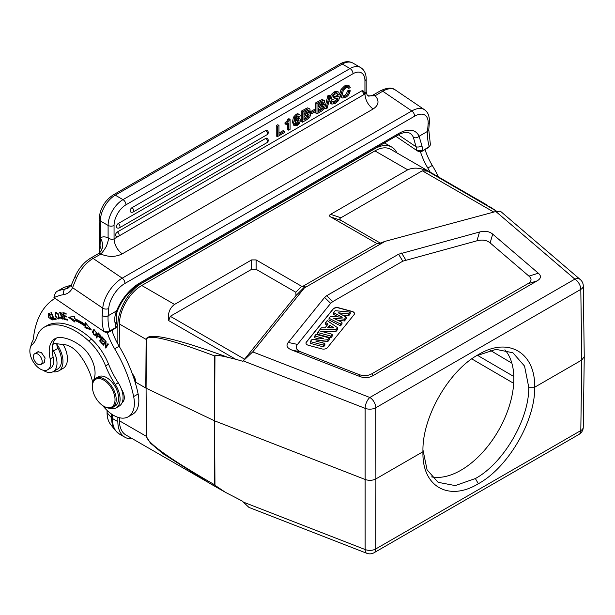 <?xml version="1.0" encoding="UTF-8"?>
<svg xmlns="http://www.w3.org/2000/svg" width="615" height="615" viewBox="0 0 615 615"><rect width="100%" height="100%" fill="white"/><g stroke="black" fill="none" stroke-linecap="round" stroke-linejoin="round"><path stroke-width="0.92" d="M119.387 417.723L119.41 420.775A31.603 18.25 120 0 0 125.96 435.02L223.775 491.377M135.731 382.223L145.786 388.027L146.132 339.411L119.41 323.99L119.241 346.437M117.857 417.285L117.857 421.621A34.133 19.703 120 0 0 124.922 437.242A34.133 19.703 120 0 0 132.494 438.787M396.883 152.874A34.133 19.703 120 0 0 391.763 147.093A34.133 19.703 120 0 0 374.696 148.784L141.988 283.138A34.133 19.703 120 0 0 117.857 324.943L117.857 344.039M486.081 204.488L390.733 149.322A31.603 18.25 120 0 0 374.927 150.89L141.758 285.506A31.603 18.25 120 0 0 119.41 323.99M235.668 359.252L227.996 357.369C221.285 355.708 216.941 355.155 214.966 355.716L214.566 420.829L365.218 479.5C369.015 480.769 372.575 480.569 375.888 478.908L375.796 407.753A8.426 4.789 179.9 0 1 365.125 408.345L243.24 360.882L242.74 361.266L235.668 359.252L168.725 320.607C167.618 313.496 169.556 308.107 174.537 304.433L251.643 259.914L256.109 259.914L302.265 286.651L376.918 243.555L330.601 216.911C329.148 216.05 329.148 215.189 330.601 214.328L407.707 169.809C413.564 167.226 420.191 167.672 427.594 171.147L496.736 211.299M489.371 206.463L494.537 209.8M214.966 355.716L214.65 355.939C170.217 339.173 147.477 333.722 146.424 339.565L146.078 388.18L214.566 420.829L214.966 485.296L225.49 492.354L242.74 501.294L243.24 502.063L365.125 549.526A8.426 4.943 0.1 0 0 375.796 548.934L580.806 430.569A8.426 4.874 0.8 0 0 583.274 427.187L584.25 356.646M119.41 420.775L146.132 436.196L150.429 443.123L163.013 453.693L210.96 484.097M214.966 485.296L214.643 484.797C170.209 459.251 147.469 443.108 146.424 436.358A4.213 2.452 -0.4 0 1 146.132 436.196L146.078 388.18L146.424 436.358M227.996 357.369C174.921 338.012 147.631 332.023 146.132 339.411A4.213 2.414 -179.6 0 0 146.424 339.572M493.791 212.075L422.29 170.793L427.594 171.147M422.29 170.793L340.918 217.772C339.472 218.625 339.472 219.486 340.918 220.347L380.324 243.102M377.733 243.824L376.918 243.555L378.579 243.686L385.151 241.326L495.859 211.514L574.848 279.125L369.838 397.49A8.426 3.851 -68.7 0 0 365.125 408.345L365.125 549.526A8.426 3.851 -68.7 0 0 366.778 553.285L248.967 507.413L243.24 502.063M583.274 285.921A8.426 8.426 0 0 0 580.329 279.602A8.426 5.704 -49.4 0 0 574.848 279.125A8.426 4.866 -120 0 1 580.806 289.388L581.782 360.036L580.806 430.569A8.426 4.866 -120 0 1 579.061 434.367L374.051 552.731A8.426 4.866 60 0 0 375.796 548.934L375.888 478.908L422.966 451.725C421.79 486.58 448.789 501.809 478.347 483.728C508.19 467.531 535.35 420.668 534.704 387.212L581.782 360.036L584.25 356.631L583.274 285.89A8.426 4.859 179.2 0 1 580.806 289.388L375.796 407.753A8.426 4.866 60 0 0 369.838 397.49L252.727 351.888L304.356 287.966L305.055 286.129L302.265 286.651M422.966 450.303L422.966 452.432M422.974 449.972L427.079 469.829L438.111 482.321L455.246 485.589L475.364 478.539C503.624 463.218 529.338 418.807 528.746 387.212L524.541 366.079L512.91 352.779L496.021 349.351L476.333 355.847M504.892 349.781A74.792 43.181 -60 0 1 507.621 410.958A74.792 43.181 -60 0 1 460.958 470.221A74.792 43.181 -60 0 1 431.599 476.894M528.746 387.212L534.704 387.212C535.357 352.064 507.89 336.551 478.347 354.647L477.755 354.993M477.163 355.339L478.347 354.647C448.481 370.837 421.805 417.985 422.966 451.725L422.966 451.018M420.506 151.92A46.348 26.76 -120 0 0 427.817 168.033A96.916 55.957 60 0 1 430.169 172.092M427.694 148.031L429.216 146.601A40.029 23.109 60 0 1 427.54 131.379A4.213 2.637 4.5 0 0 428.778 129.696L430.4 144.748L429.816 146.17L421.436 151.644L427.963 147.831M421.436 151.644L418.308 151.398L416.947 150.621L395.845 136.299M417.893 151.159L418.308 151.398M438.557 176.936A96.916 55.957 -120 0 0 432.291 165.45A46.348 26.76 60 0 1 425.042 149.56M413.303 137.183A4.213 3.413 -24.3 0 0 419.084 136.261L421.982 145.955A40.029 23.109 -120 0 0 422.959 150.214L416.947 150.621A44.242 25.546 -120 0 1 416.101 146.816L413.303 137.183A29.497 15.483 124.2 0 0 410.167 133.34L408.275 132.532C408.721 132.225 402.871 131.894 397.79 135.177A4.213 2.429 -120 0 0 398.658 133.54A33.71 17.689 124.2 0 1 419.084 136.261L427.54 131.379L428.125 124.03A21.071 11.055 -55.8 0 0 414.525 116.25A4.213 2.429 -120 0 0 411.819 110.954L382.73 91.22A4.213 2.429 -120 0 0 380.362 90.851C387.096 87.576 392.101 87.284 395.36 89.967A25.284 13.269 124.2 0 0 382.73 91.22L375.181 95.74C379.524 100.791 378.832 105.211 373.105 109.016C368.085 105.119 365.364 100.122 364.941 94.018L364.941 80.596A16.859 9.732 -60 0 0 353.025 73.715L125.975 204.795A16.859 9.732 -60 0 0 114.059 225.444L114.059 238.866C112.145 239.75 110.154 239.35 108.102 237.659L107.948 237.821A16.859 9.732 -120 0 0 101.567 237.29A16.859 9.732 -120 0 0 100.353 237.944L99.761 253.103M421.982 145.955A4.213 1.791 169.4 0 1 416.101 146.816L398.42 134.823M99.123 250.313A4.213 2.429 0 0 0 99.622 251.474L100.107 252.15M99.699 245.431L101.437 249.721M366.179 91.996L364.941 94.018L114.059 238.866C114.49 244.97 117.211 249.967 122.224 253.857C115.628 257.132 108.524 257.208 100.914 254.087C100.33 252.95 100.683 255.948 106.318 246.392C109.762 237.206 107.871 238.397 107.948 237.821M100.914 254.087L93.111 258.431L122.201 278.164L411.819 110.954A25.284 13.269 -55.8 0 1 424.45 109.701C428.017 112.084 429.654 116.304 429.355 122.354A4.213 2.637 -175.5 0 1 428.125 124.03M364.941 80.596A4.213 2.429 180 0 0 366.179 78.874L366.179 91.95L367.086 94.91L368.531 95.894L375.181 95.74M278.949 125.429L277.757 124.737L276.235 125.614L276.235 135.938L277.427 136.63L284.299 132.663L284.299 131.341L278.949 134.431L278.949 125.429L277.427 126.306L277.427 136.63M284.299 131.341L283.108 130.657L278.949 133.055M284.999 122.739L284.999 123.799L286.19 124.484L288.65 123.062L288.65 130.149L290.072 129.327L290.072 119.356L286.19 123.423L284.999 122.739L286.967 121.155L288.158 121.839M287.459 123.753L287.459 129.458L288.65 130.149M290.072 119.356L288.881 118.672L287.774 119.31L286.967 121.155M293.701 125.222L292.456 122.031L293.424 117.25L296.184 114.229L297.645 113.675L299.866 114.621L300.397 115.928L298.975 116.742L297.775 116.02M298.821 117.657L295.454 118.426M309.768 108.901L307.538 107.871L301.235 111.184L301.235 121.509L302.426 122.193L307.046 119.525L309.829 117.088L310.675 114.482L310.091 113.075L308.722 113.029L310.168 110.062L309.768 108.901L308.73 108.563L302.426 111.869L302.426 122.193M315.326 110.285L314.134 109.593L310.606 111.63L310.606 113.006L311.797 113.69L315.326 111.661L315.326 110.285L311.797 112.322L311.797 113.69M324.336 100.491L322.114 99.461L315.81 102.774L315.81 113.091L317.002 113.783L321.614 111.115L324.397 108.678L325.243 106.072L324.666 104.665L323.29 104.619L324.743 101.652L324.336 100.491L323.305 100.153L317.002 103.458L317.002 113.783M327.81 95.84L329.002 96.532L330.301 95.779L329.11 95.087L327.81 95.84L325.243 106.195M324.812 107.925L325.95 108.832L329.002 96.532M329.878 101.49L330.709 103.443L331.9 104.127L331.07 102.175L329.878 101.49L331.4 100.606L332.592 101.298L331.07 102.175M336.543 93.472L337.82 94.602L337.051 93.449L335.26 94.01L333.607 95.417L333.169 97.585L338.542 96.294L337.351 95.602L332.984 96.886M332.592 101.298L333.445 102.651L335.483 102.013L337.343 100.468L338.05 98.769L337.458 98.062L332.369 99.446L330.732 98.592L330.27 97.347L331.285 94.479L334.099 91.989L336.136 91.158L338.727 92.089L339.342 93.726L337.82 94.602M336.859 98.077L336.151 99.784L334.291 101.321L332.254 101.959M342.847 95.955L344.523 95.417L346.453 93.657L347.544 90.912L349.066 90.028L350.258 90.72L349.412 93.472L347.898 95.686L345.761 97.393L342.186 98.039L340.887 94.956L342.224 90.159L345.815 86.6L349.412 85.977L347.706 85.093L344.623 85.908L341.033 89.467L339.695 94.264L340.994 97.347L342.025 97.946M342.186 98.039L340.994 97.347M347.421 87.368L348.736 88.391L350.258 87.507L347.706 85.093M265.726 130.48A2.529 1.461 -120 0 1 267.51 133.578A2.529 1.461 -120 0 1 266.987 134.739A2.529 2.529 0 0 0 266.987 130.357A2.529 1.461 120 0 0 265.726 130.48L131.941 207.724A2.529 1.461 120 0 0 130.288 209.953A2.529 1.461 120 0 0 130.672 211.975A2.529 2.529 0 0 0 133.201 211.975A2.529 1.461 60 0 0 133.724 210.822A2.529 1.461 60 0 0 131.941 207.724M265.726 138.398A2.529 1.461 -120 0 1 267.51 141.496A2.529 1.461 -120 0 1 266.987 142.649A2.529 2.529 0 0 0 266.987 138.275A2.529 1.461 120 0 0 265.726 138.398L118.218 223.553A2.529 1.461 120 0 0 116.573 225.782A2.529 1.461 120 0 0 116.958 227.811A2.529 2.529 0 0 0 119.487 227.811A2.529 1.461 60 0 0 120.01 226.651A2.529 1.461 60 0 0 118.218 223.553M361.666 90.92A2.529 1.461 -120 0 1 363.45 94.01A2.529 1.461 -120 0 1 362.927 95.171A2.529 2.529 0 0 0 362.927 90.789A2.529 1.461 120 0 0 361.666 90.92L117.334 231.978A2.529 1.461 120 0 0 115.689 234.207A2.529 1.461 120 0 0 116.074 236.229A2.529 2.529 0 0 0 118.603 236.229A2.529 1.461 60 0 0 119.126 235.076A2.529 1.461 60 0 0 117.334 231.978M276.235 125.614L277.427 126.306M286.19 123.423L286.19 124.484M287.774 119.31L288.965 119.994M298.975 116.742L298.521 116.051L297.222 116.266L295.392 118.572L294.854 121.224L297.36 118.633L299.866 118.249L298.675 117.565M298.513 117.48L299.705 118.172L300.597 119.902L299.682 122.985L297.191 125.437L294.562 125.721L293.647 122.716L294.616 117.942L297.376 114.913L299.866 114.621M295.631 121.47L295.069 123.269L295.631 124.468L297.137 124.207L298.606 122.754L299.174 120.886L298.613 119.748L297.168 120.002L295.631 121.47M297.921 119.694L297.414 122.07L295.946 123.515L294.431 123.776M301.235 111.184L302.426 111.869M307.631 113.821L307.961 114.636L307.362 116.266L308.553 116.958L303.948 119.994L303.948 116.627L308.007 114.421L308.822 114.505L308.007 114.421M308.553 116.958L309.153 115.328L308.692 114.436M303.948 112.307L308.192 110.246L308.645 111.123L307.715 113.029L303.948 115.312L303.948 112.307M307.362 116.266L303.948 118.618M307.454 110.354L306.524 112.345L303.948 113.936M310.606 111.63L311.797 112.322M315.81 102.774L317.002 103.458M322.199 105.403L322.529 106.226L321.929 107.856L323.121 108.54L318.524 111.584L318.524 108.217L322.575 106.011L323.39 106.095L322.575 106.011M323.121 108.54L323.721 106.918L323.267 106.018M318.524 103.897L322.767 101.829L323.221 102.713L322.283 104.619L318.524 106.895L318.524 103.897M321.929 107.856L318.524 110.208M322.022 101.944L321.091 103.927L318.524 105.519M330.301 95.779L327.249 108.079L325.95 108.832M339.119 96.501L338.542 96.294L339.572 97.739L338.504 100.683L335.521 103.305L331.9 104.127M332.369 99.446L331.462 98.039L332.477 95.171L335.29 92.673L337.328 91.843L338.727 92.089M348.736 88.391L347.683 87.376L345.799 87.922L343.308 90.459L342.409 93.957L343.362 96.463M348.136 87.522L347.683 87.376M343.285 96.417L345.715 96.101L347.644 94.341L348.736 91.597L347.544 90.912M350.258 90.72L348.736 91.597M100.56 254.133A4.213 2.429 -120 0 0 98.385 253.672A4.213 2.429 -120 0 0 98.192 253.757L90.743 258.062A4.213 2.429 60 0 1 93.111 258.431A25.284 13.269 124.2 0 0 76.567 277.819L72.555 287.659A4.213 3.19 -155 0 1 71.701 284.199M398.658 133.54L139.428 283.207A33.71 17.689 124.2 0 0 116.589 310.906A4.213 1.368 21.9 0 0 117.534 310.46L116.489 313.788L116.327 321.507L117.242 325.55L116.658 326.972L109.801 331.008L103.789 331.416L53.943 297.591C54.674 294.047 55.796 291.917 57.295 291.21L63.914 287.42L71.202 285.129M414.525 116.25L124.906 283.454A21.071 11.055 -55.8 0 0 108.709 308.446L108.132 315.787L116.589 310.906C114.836 315.034 114.336 319.116 115.082 323.144A4.213 1.791 169.4 0 0 116.327 321.507M71.125 285.26L64.283 287.32A4.213 3.421 -110.2 0 1 64.721 287.113M107.348 332.723A46.348 26.76 -120 0 0 114.667 348.828A96.916 55.957 60 0 1 133.655 396.567A29.497 17.028 60 0 1 128.266 416.77A29.497 17.028 60 0 1 111.699 414.164A29.497 17.028 60 0 1 102.743 405.623M92.765 382.684A43.104 24.884 -120 0 0 79.42 354.617A23.178 13.384 -120 0 0 72.255 347.744A23.178 13.384 -120 0 0 64.744 344.684L55.173 343.577A6.319 3.652 -120 0 0 53.674 343.854A6.319 3.652 -120 0 0 52.575 345.315A27.391 15.813 60 0 1 56.442 338.042M116.166 407.853L119.141 406.131A18.965 10.947 -120 0 0 122.185 402.471A10.532 6.081 -120 0 0 121.562 389.441A18.965 10.947 -120 0 0 118.241 382.768A63.207 36.493 60 0 1 108.578 364.18A42.135 24.331 -120 0 0 91.612 339.196A65.144 37.615 -120 0 0 82.064 331.616A65.144 37.615 -120 0 0 49.761 324.313A42.135 24.331 -120 0 0 47.209 325.466L44.226 327.188A42.135 24.331 60 0 1 46.778 326.035A65.144 37.615 60 0 1 79.089 333.33A65.144 37.615 60 0 1 88.629 340.91A42.135 24.331 60 0 1 105.596 365.902A63.207 36.493 -120 0 0 115.266 384.49A18.965 10.947 60 0 1 116.166 407.853A18.965 10.947 60 0 1 109.493 408.191M93.572 380.616A18.965 10.947 60 0 1 94.08 378.871A23.178 13.384 -120 0 0 81.372 346.406A51.237 29.581 -120 0 0 78.305 344.2A51.237 29.581 -120 0 0 60.7 337.504A27.391 15.813 -120 0 0 54.873 338.765A27.391 15.813 -120 0 0 50.184 358.914A14.745 8.518 60 0 1 47.663 369.769L50.638 368.047A14.745 8.518 -120 0 0 51.522 367.401A14.745 8.518 -120 0 0 53.167 357.2A27.391 15.813 60 0 1 52.367 346.553A6.319 3.652 -120 0 0 53.543 350.927A18.542 10.701 60 0 1 56.957 364.464A18.542 10.701 60 0 1 53.167 371.66A18.542 10.701 60 0 1 43.004 370.192M30.873 346.383A18.542 10.701 60 0 1 32.134 342.132A21.071 12.162 -120 0 0 33.487 337.943A109.562 63.253 60 0 1 55.027 298.337M105.434 342.117L105.257 347.475L105.749 348.067L108.363 344.177L107.909 343.624L105.857 346.675L106.034 341.325L105.542 340.725L102.928 344.623L103.382 345.176L106.018 341.779M74.576 318.555L74.377 316.51L68.457 317.202L74.93 322.114L74.753 320.369A71.002 40.99 60 0 1 85.078 326.119L84.955 327.703L91.381 329.971L85.347 322.629L85.201 324.474A73.108 42.212 -120 0 0 74.576 318.555M66.028 313.312L62.899 312.658L64.537 319.508L67.765 320.177L67.573 319.37L64.913 318.816L64.36 316.487L66.751 316.986L66.558 316.179L64.168 315.687L63.668 313.589L66.22 314.119L66.028 313.312M50.937 312.697L53.812 319.585L56.203 319.208L55.865 318.401L53.974 318.693L51.437 312.62L50.937 312.697M98.146 332.807L96.271 337.527L96.786 338.042L97.547 336.121L100.053 337.75L100.16 334.898L98.146 332.807M52.352 317.478L51.768 317.394L51.668 319.377L48.785 313.996L50.599 315.065L50.976 314.711L48.385 313.243L48.631 317.317L52.137 320.1L52.352 317.478M92.757 331.162L92.619 332.646L95.679 335.859L96.709 332.938L93.657 329.74L92.757 331.162L94.141 329.586M55.25 315.779L56.103 317.501L58.917 319.085L58.164 313.742L55.342 312.189L55.25 315.779L55.711 315.51M63.491 317.986L62.684 318.447L59.955 316.856L60.554 318.124L63.053 319.262L62.161 315.703L61.1 315.164L59.939 313.089L62.361 314.434L59.54 312.328L61.239 316.041L62.084 316.456L62.661 318.462L63.553 317.947M101.913 336.651L99.668 340.979L102.444 344.062L102.713 343.554L100.422 341.018L101.191 339.542L103.251 341.832L103.512 341.325L101.452 339.034L102.144 337.712L104.342 340.149L104.604 339.641L101.913 336.651M108.278 332.446L105.15 332.2L103.789 331.416A44.242 25.546 -120 0 1 102.551 325.189A44.242 25.546 -120 0 1 102.182 315.495A4.213 2.637 4.5 0 0 108.132 315.787A40.029 23.109 -120 0 0 108.463 324.559A40.029 23.109 -120 0 0 109.801 331.008L108.278 332.446L114.805 328.633M104.735 331.962L105.15 332.2M76.567 277.819A4.213 1.161 -156 0 1 75.215 276.166M53.167 371.66L57.641 369.077A18.542 10.701 -120 0 0 58.018 348.344A6.319 3.652 60 0 1 56.834 344.177A6.319 3.652 60 0 1 56.849 343.77M128.266 416.77L132.74 414.187A29.497 17.028 -120 0 0 138.121 393.984A96.916 55.957 -120 0 0 119.133 346.253A46.348 26.76 60 0 1 111.892 330.363M123.853 400.357A10.532 6.081 60 0 1 122.854 400.111M56.834 344.177A20.649 11.923 60 0 1 58.694 370.907A20.649 11.923 60 0 1 53.09 371.706M47.663 369.769A14.745 8.518 60 0 1 39.452 368.516A14.745 8.518 60 0 1 30.75 356.362A14.745 8.518 60 0 1 32.034 344.869A42.135 24.331 -120 0 0 36.869 336.951A42.135 24.331 60 0 1 44.226 327.188M122.185 402.471A18.965 10.947 -120 0 0 121.562 389.441M43.45 363.042L44.088 362.789L45.126 358.007L41.282 352.387L37.746 351.857L37.238 352.272M103.704 406.223L104.296 406.569A16.859 9.732 -120 0 0 112.73 407.399L115.113 406.023A16.859 9.732 -120 0 0 118.557 399.481A16.859 9.732 -120 0 0 111.722 381.861A16.859 9.732 -120 0 0 98.254 376.834L95.871 378.21A16.859 9.732 -120 0 0 92.427 384.752A16.859 9.732 -120 0 0 92.381 385.928L92.381 386.612A16.013 9.248 -120 0 0 103.704 406.223A16.013 9.248 -120 0 0 114.982 400.803A16.013 9.248 -120 0 0 104.688 380.693A16.013 9.248 -120 0 0 92.427 385.497A16.013 9.248 -120 0 0 92.381 386.612M36.47 353.525A6.219 3.59 60 0 1 41.543 358.668A6.219 3.59 60 0 1 40.898 364.511A6.219 3.59 60 0 1 39.114 364.733A6.219 3.59 60 0 1 34.033 359.598A6.219 3.59 60 0 1 34.678 353.748A6.219 3.59 60 0 1 36.47 353.525M112.73 407.399A16.859 9.732 -120 0 0 116.174 400.857A16.859 9.732 -120 0 0 109.339 383.237A16.859 9.732 -120 0 0 95.871 378.21M132.456 374.158A10.324 5.958 60 0 1 135.731 383.084A10.324 5.958 60 0 1 135.707 383.806A10.324 5.958 60 0 1 135.677 384.075M132.248 373.597A9.479 5.474 60 0 1 135.731 382.399L135.731 383.084M58.694 370.907L63.16 368.324A20.649 11.923 -120 0 0 63.168 344.5M105.257 347.475L106.172 346.499M103.973 344.292L102.928 344.623M103.82 344.1L105.842 341.094M108.209 343.985L105.857 346.675M85.201 324.474L86.131 323.575M90.42 328.802L85.846 327.188L84.955 327.703M85.846 327.188L85.969 325.604L85.078 326.119M85.969 325.604A71.002 40.99 -120 0 0 75.645 319.854L74.753 320.369M74.799 320.822L69.826 317.04M66.043 313.381L64.56 313.073L63.668 313.589M66.574 316.248L65.252 315.972L64.36 316.487M67.589 319.439L65.428 318.985L64.537 319.508M64.775 316.248L64.667 315.787M64.083 313.35L63.968 312.881M53.812 319.585L54.704 319.07L54.512 318.608M56.057 318.854L54.704 319.07M96.271 337.527L97.17 337.012L98.638 333.299M100.453 337.304L99.807 336.943M97.547 336.121L98.039 335.836M99.722 336.997L97.762 335.559L98.438 333.876L99.876 335.383L99.722 336.997L100.676 336.436M98.438 333.876L98.923 333.591M99.876 335.383L100.322 335.129M52.49 319.739L51.537 319.431M48.7 314.057L48.9 313.104M49.8 313.427L48.785 313.996M51.668 319.377L52.636 318.808M96.086 335.49L95.171 335.213M96.086 334.691L96.624 334.191M94.895 329.924L94.164 330.37C96.301 331.347 96.647 332.961 95.194 335.206C93.703 335.144 93.073 333.96 93.288 331.662L94.741 330.04M96.217 334.629L95.194 335.206M55.665 313.027L55.88 312.051M59.286 318.701L58.348 318.401M59.486 317.325L58.871 317.678C58.148 319.093 57.126 318.455 55.804 315.779L55.412 313.535C57.003 312.451 58.156 313.827 58.871 317.678L58.494 318.339L59.501 317.732M56.834 312.358L55.412 313.535M60.055 313.027L60.109 312.212M62.276 314.196L61.846 314.45M61.016 312.512L59.939 313.089M63.399 318.862L62.399 318.547M99.668 340.979L100.56 340.464L102.313 337.089M102.62 337.435L102.144 337.712M101.191 339.542L101.66 339.272M168.725 320.607L170.27 316.295L244.586 359.191L242.74 361.266M244.586 359.191L295.984 295.561L295.815 292.24L256.109 269.316L251.643 269.316L170.27 316.295M243.24 360.882L252.727 351.888M385.151 241.326L304.356 287.966M495.859 211.514L500.402 211.199L580.329 279.602M324.597 297.445L288.25 342.447C285.798 345.576 287.021 348.113 291.91 350.058L359.591 376.418C364.38 378.24 368.831 377.994 372.928 375.68L537.064 280.909C541.085 278.541 541.508 275.981 538.348 273.214L492.7 234.138C489.325 231.309 484.928 230.61 479.516 232.024L398.558 254.226L326.696 295.715L324.597 297.445L330.67 303.333L297.499 344.408L288.25 342.447M479.516 232.024L476.948 240.803L402.81 261.167L332.769 301.604L330.67 303.333M476.948 240.803C482.36 239.389 486.757 240.096 490.132 242.917L492.7 234.138M291.91 350.058L301.158 352.018L358.683 374.427C363.473 376.249 367.924 376.003 372.021 373.682L527.655 283.83C531.668 281.462 532.098 278.895 528.938 276.127L490.132 242.917M301.158 352.018C296.269 350.073 295.046 347.536 297.499 344.408M352.057 311.398L338.688 307.8A4.213 2.429 0 0 0 333.092 308.976L306.378 342.055A4.213 2.429 0 0 0 305.978 343.078A4.213 2.429 0 0 0 307.216 344.8A4.213 2.429 0 0 0 308.415 345.284L321.783 348.882A4.213 2.429 0 0 0 327.38 347.706L354.094 314.634A4.213 2.429 0 0 0 354.486 313.604A4.213 2.429 0 0 0 353.256 311.882A4.213 2.429 0 0 0 352.057 311.398L352.057 311.574A4.213 2.429 180 0 1 353.256 312.059A4.213 2.429 180 0 1 354.486 313.688M305.986 343.17A4.213 2.429 180 0 1 306.378 342.224L333.092 309.153A4.213 2.429 180 0 1 338.688 307.977L352.057 311.574M333.599 312.651L335.183 310.698L350.166 312.089L348.697 313.911L338.204 312.797L346.176 317.033L344.438 319.177L333.599 318.255L341.955 322.252L340.51 324.043L329.063 318.27L330.609 316.364L342.255 317.232L333.599 312.651L333.514 314.38L338.342 316.94M329.063 318.27L328.971 320L340.541 325.827L342.048 323.967L341.955 322.252M338.081 320.4L344.485 320.945L346.268 318.739L346.176 317.033M342.355 315.003L348.743 315.68L350.273 313.781L350.166 312.089M321.707 331.447L336.059 331.377L337.643 329.417L337.55 327.703L336.013 329.617L319.838 329.694L319.754 330.924M319.838 329.694L321.399 327.764L325.081 327.78L328.087 324.059L325.658 322.483L325.573 324.213L327.142 325.227M330.801 336.059L317.571 332.5L317.471 334.237L330.839 337.843L332.338 335.982L332.238 334.283L330.801 336.059L330.839 337.843M314.742 336.005L316.064 334.36L329.302 337.927L327.887 339.672L315.741 341.048L324.805 343.485L323.482 345.13L310.244 341.571L311.705 339.764L323.59 338.388L314.742 336.005L314.642 337.75L319 338.919M310.244 341.571L310.144 343.308L323.513 346.906L324.904 345.184L324.805 343.485M320.354 342.286L327.941 341.425L329.402 339.626L329.302 337.927M348.697 313.911L348.743 315.68M344.438 319.177L344.485 320.945M340.51 324.043L340.541 325.827M336.013 329.617L336.059 331.377M325.658 322.483L327.18 320.6L337.55 327.703M329.771 325.166L327.649 327.787L333.914 327.864L329.771 325.166L329.786 326.965L331.124 327.833M329.11 327.81L329.786 326.965M317.571 332.5L319.008 330.724L332.238 334.283M327.887 339.672L327.941 341.425M323.482 345.13L323.513 346.906M117.857 421.621L112.376 418.454A34.133 19.703 120 0 0 119.441 434.082L124.922 437.242M117.857 324.943L116.958 324.42M112.376 330.078L112.376 331.816M112.376 414.61L112.376 418.454L111.599 417.839A33.925 19.588 120 0 0 115.182 430.331A33.925 19.588 120 0 0 115.182 430.339L119.441 434.082M384.283 142.98L386.282 143.933A34.133 19.703 120 0 0 384.237 143.003M111.599 414.095L111.599 417.839L107.148 412.796A30.896 17.835 120 0 0 110.408 424.173L115.182 430.331M107.148 410.474L107.148 412.796M407.707 169.809L374.927 150.89M214.643 484.797L214.235 420.691L214.65 355.939M141.758 285.506L174.537 304.433M340.918 217.772L330.601 214.328M475.364 478.539L478.347 483.728M471.774 358.891L513.694 383.345M139.428 283.207A4.213 2.429 60 0 1 138.567 284.837C129.534 290.441 122.523 298.982 117.534 310.46M98.077 253.834A4.213 2.429 -120 0 1 98.192 253.757L98.761 253.395A12.638 10.309 -125.5 0 0 100.353 237.944L100.353 220.97A4.213 2.429 180 0 1 99.123 219.248L99.476 252.811M70.71 285.875L65.275 289.012A28.236 16.297 -120 0 0 68.534 287.843L71.717 284.161L75.215 276.15C78.92 268.171 84.094 262.144 90.743 258.062M101.429 249.89L101.452 249.636C101.706 249.936 100.814 251.189 98.761 253.395A12.638 10.309 -125.5 0 1 98.277 253.711M114.059 225.444A4.213 2.429 180 0 1 108.102 225.444A21.071 12.162 -60 0 1 123 199.637L350.043 68.557L342.301 64.083A4.213 2.429 -120 0 0 340.195 63.875L113.145 194.955A4.213 2.429 60 0 1 115.251 195.163A21.071 12.162 120 0 0 100.353 220.97L108.102 225.444L108.102 237.659M340.195 63.875C344.769 61.277 348.982 61 352.833 63.038A21.071 12.162 120 0 0 342.301 64.083L115.251 195.163L123 199.637A4.213 2.429 60 0 1 125.975 204.795M353.025 73.715A4.213 2.429 -120 0 0 350.043 68.557A21.071 12.162 -60 0 1 360.582 67.512L352.833 63.038M372.798 95.225A4.213 2.429 60 0 1 372.913 95.148A4.213 2.429 60 0 1 373.105 95.064A4.213 2.429 60 0 1 375.281 95.525M373.105 109.016L122.224 253.857M296.169 117.942L297.36 118.633M292.456 122.031L293.647 122.716M293.424 117.25L294.616 117.942M296.184 114.229L297.376 114.913M297.645 113.675L298.836 114.367M297.983 120.194L299.174 120.886M297.414 122.07L298.606 122.754M295.946 123.515L297.137 124.207M306.578 109.478L305.386 108.786M307.538 107.871L308.73 108.563M307.961 114.636L309.153 115.328M306.37 118.603L305.178 117.911M307.454 110.439L308.645 111.123M306.524 112.345L307.715 113.029M306.693 113.721L305.501 113.037M321.153 101.06L319.961 100.376M322.114 99.461L323.305 100.153M322.529 106.226L323.721 106.918M320.938 110.185L319.746 109.501M322.029 102.029L323.221 102.713M321.091 103.927L322.283 104.619M321.268 105.311L320.077 104.627M334.291 101.321L335.483 102.013M336.151 99.784L337.343 100.468M336.951 98.131L338.05 98.769M330.27 97.347L331.462 98.039M331.285 94.479L332.477 95.171M334.099 91.989L335.29 92.673M336.136 91.158L337.328 91.843M334.652 96.309L335.844 97.001M337.927 95.809L338.934 96.394M344.523 95.417L345.715 96.101M346.453 93.657L347.644 94.341M339.695 94.264L340.887 94.956M341.033 89.467L342.224 90.159M344.623 85.908L345.815 86.6M108.709 308.446A4.213 2.637 -175.5 0 1 102.767 308.153A25.284 13.269 -55.8 0 1 122.201 278.164A4.213 2.429 60 0 1 124.906 283.454M102.182 315.495L102.767 308.153L72.555 287.659A32.449 18.734 -120 0 1 63.922 294.554A4.213 3.367 -99.7 0 1 65.275 289.012A115.036 66.42 60 0 0 57.295 291.21M53.989 297.629A110.823 63.983 60 0 1 63.922 294.554M114.536 328.833L116.058 327.403A40.029 23.109 60 0 1 115.082 323.144M64.283 287.32A115.036 66.42 -120 0 0 63.553 287.597M52.367 346.553A6.319 3.652 60 0 1 52.429 345.907A6.319 3.652 60 0 1 52.575 345.315M58.018 348.344L53.543 350.927M53.167 357.2L50.184 358.914M49.761 324.313L46.778 326.035M91.612 339.196L88.629 340.91M105.596 365.902L108.578 364.18M118.241 382.768L115.266 384.49M138.121 393.984L133.655 396.567M114.667 348.828L119.133 346.253M52.598 318.455L51.998 318.801M92.619 332.646L93.165 332.331M56.103 317.501L56.526 317.255M62.007 315.603L61.239 316.041M62.084 316.456L62.653 316.125M61.008 317.863L60.554 318.124M427.817 168.033L432.291 165.45M511.857 363.165L490.193 350.304M513.817 376.518L477.394 355.27M295.984 295.561L305.14 286.359M251.643 259.914L251.643 269.316M256.109 269.316L256.109 259.914M301.757 286.275L295.815 292.24M332.769 301.604L326.696 295.715M398.558 254.226L402.81 261.167M405.808 259.953L401.557 253.011M538.348 273.214L528.938 276.127M527.655 283.83L537.064 280.909M372.928 375.68L372.021 373.682M358.683 374.427L359.591 376.418M379.847 243.271L376.249 243.263M330.601 216.911L340.918 220.347M386.282 143.933L391.763 147.093M110.408 424.173C108.194 421.252 107.079 417.385 107.064 412.58L107.064 410.397M211.068 484.151L225.49 492.354M487.418 205.264L478.201 199.829M579.061 434.367A8.426 8.426 0 0 0 583.274 427.164M427.932 147.861L429.816 146.17M397.79 135.177L138.567 284.837M395.36 89.967L424.45 109.701M429.355 122.354L428.778 129.696M113.145 194.955C104.542 200.79 99.868 208.885 99.123 219.248M368.516 95.894C368.101 96.355 369.569 96.109 372.913 95.148L380.362 90.851M366.179 78.874C366.133 73.616 364.264 69.826 360.582 67.512M308.899 112.391L310.091 113.075M323.475 103.973L324.666 104.665M330.801 98.631L331.992 99.322M337.835 95.748L339.026 96.44M266.987 134.739L133.201 211.975M266.987 142.649L119.487 227.811M362.927 95.171L118.603 236.229M114.774 328.664L116.658 326.972M40.898 364.511L44.603 362.373M34.678 353.748L38.384 351.611M122.777 394.061L123.584 393.592M366.778 553.285A8.426 8.426 0 0 0 374.051 552.731"/></g></svg>
